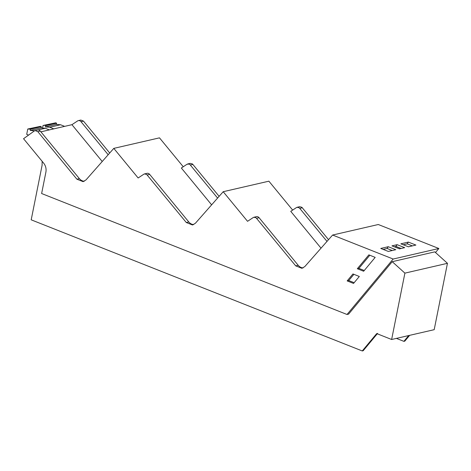 <?xml version="1.0" encoding="UTF-8"?>
<svg xmlns="http://www.w3.org/2000/svg" width="471" height="471" viewBox="0 0 471 471"><rect width="100%" height="100%" fill="white"/><g stroke="black" fill="none" stroke-linecap="round" stroke-linejoin="round"><path stroke-width="0.71" d="M102.225 161.506L71.939 124.685L49.367 129.89L45.281 128.271L41.071 127.953L41.318 126.705L40.412 126.346L27.777 129.007L26.706 134.365L28.272 134.983M34.542 130.808L30.238 130.449L30.485 129.201L27.777 129.007M40.412 126.346L29.579 128.842M41.318 126.705L30.485 129.201M41.071 127.953L30.238 130.449M45.281 128.271L37.986 129.955M34.777 130.697L34.448 130.773M49.367 129.89L40.906 131.839M23.55 138.715L34.471 130.85L35.131 130.579L37.792 131.639L76.908 179.198L83.114 181.659L86.022 179.887L113.794 148.377L138.138 177.979L143.873 174.182L144.538 173.911L146.669 174.453L186.316 222.53L192.521 224.991L195.43 223.219L223.201 191.709L247.546 221.311L253.28 217.514L253.946 217.243L256.077 217.785L295.717 265.862L301.929 268.323L304.837 266.551L332.603 235.041L393.167 259.032L347.021 314.487L41.625 193.528L45.899 172.127C46.464 168.806 45.722 165.827 43.679 163.184L23.55 138.715M377.624 333.368L363.17 350.742L362.258 350.954L376.712 333.58L391.637 339.491L434.191 329.682L447.45 263.318L434.78 251.867L392.225 261.682L348.587 314.128L347.021 314.487M37.58 130.014A3.415 2.761 77 0 1 37.609 130.008A3.415 2.761 77 0 1 40.271 131.068L79.387 178.627L76.908 179.198M84.321 181.223A7.972 6.447 77 0 1 79.387 178.627M144.538 173.911L147.017 173.34A3.415 2.761 77 0 1 149.678 174.394L147.199 174.971M193.722 224.555A7.972 6.447 77 0 1 188.794 221.959L149.678 174.394M253.946 217.243L256.424 216.672A3.415 2.761 77 0 1 259.085 217.726L256.601 218.303M303.13 267.887A7.972 6.447 77 0 1 298.202 265.291L259.085 217.726M357.324 268.741L363.647 271.243L375.187 257.378L368.864 254.87L357.324 268.741L358.89 268.376L364.26 270.507M352.956 273.957L347.168 280.91L353.538 283.43L359.32 276.477L352.956 273.957M408.722 335.552L403.894 341.351L396.417 338.39M321.034 248.17L290.748 211.349L296.489 207.552L297.148 207.287L299.285 207.823L327.004 241.399M211.626 204.838L181.341 168.017L187.081 164.22L189.154 164.073L189.878 164.491L217.596 198.067M109.714 153.004L83.479 121.106L80.994 121.677L108.189 154.735M80.994 121.677A3.415 2.761 -103 0 0 78.339 120.617A3.415 2.761 -103 0 0 77.674 120.888L71.939 124.685M64.633 126.369L60.553 124.75L56.343 124.432L56.591 123.184L55.684 122.825L43.049 125.486L42.537 128.065M53.8 128.866L49.72 127.252L45.51 126.929L45.758 125.68L44.851 125.321L43.049 125.486M60.553 124.75L49.72 127.252M362.258 350.954L31.198 219.827L42.102 165.244L42.137 161.312M183.213 166.705L159.481 137.85L113.794 148.377M292.621 210.037L268.882 181.182L223.201 191.709M435.504 252.521L438.848 248.5L378.29 224.514L332.603 235.041M391.637 339.491L404.895 273.127L392.225 261.682M438.848 248.5L393.167 259.032M388.245 246.716L380.756 248.447L388.304 251.437L395.793 249.707L388.245 246.716L387.085 248.476L383.129 249.389M397.118 244.673L391.978 245.856L399.526 248.847L404.671 247.664L397.118 244.673L395.958 246.427L394.357 246.798M408.345 242.082L415.893 245.073L408.404 246.798L400.856 243.813L408.345 242.082L407.185 243.843L412.361 245.891M369.812 255.247L358.89 268.376M347.168 280.91L348.734 280.551L354.151 282.694M353.909 274.334L348.734 280.551M403.894 341.351L404.813 341.139L409.635 335.34M328.528 239.668L302.288 207.77L299.809 208.341M299.633 206.71L301.764 207.252A3.415 2.761 77 0 1 302.288 207.77M219.121 196.336L192.88 164.438L190.402 165.009M187.746 163.949L190.225 163.378L192.356 163.92A3.415 2.761 77 0 1 192.88 164.438M83.479 121.106L80.818 120.046L78.339 120.617M55.684 122.825L44.851 125.321M56.591 123.184L45.758 125.68M56.343 124.432L45.51 126.929M404.895 273.127L447.45 263.318M387.085 248.476L388.481 249.024M388.481 249.029L392.255 250.525M395.958 246.427L401.133 248.476M403.235 244.749L407.185 243.843M37.792 131.639L40.271 131.068M186.316 222.53L188.794 221.959M295.717 265.862L298.202 265.291M37.609 130.008L35.131 130.579M297.148 207.281L299.627 206.71"/></g></svg>
